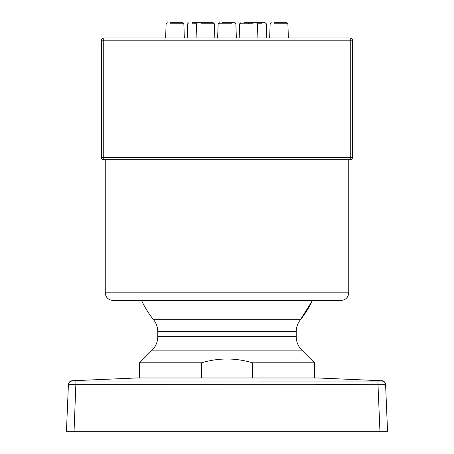 <?xml version="1.0" encoding="UTF-8"?>
<svg xmlns="http://www.w3.org/2000/svg" width="454" height="454" viewBox="0 0 454 454"><rect width="100%" height="100%" fill="white"/><g stroke="black" fill="none" stroke-linecap="round" stroke-linejoin="round"><path stroke-width="0.68" d="M103.733 159.66A2.281 2.281 0 0 1 101.452 157.379L103.733 157.379L103.733 159.66L350.267 159.66A2.281 2.281 0 0 0 352.548 157.379L352.548 40.202A2.281 2.281 0 0 0 350.267 37.92L103.733 37.92L103.733 40.202L350.267 40.202L350.267 157.379L103.733 157.379L103.733 40.202L101.452 40.202L101.452 157.379L101.452 40.202A2.281 2.281 0 0 1 103.733 37.92M352.548 157.379A2.281 2.281 0 0 1 350.267 159.66L350.267 157.379L352.548 157.379M350.267 37.92A2.281 2.281 0 0 1 352.548 40.202L350.267 40.202L350.267 37.92M136.035 377.978L72.01 380.77C68.276 381.122 68.151 385.747 68.406 384.657A3.802 3.802 -177.6 0 1 72.18 381.042L75.994 381.042L74.053 431.3L66.449 431.3L68.406 384.691L66.449 431.3L387.551 431.3L385.594 384.691L383.369 384.629L377.995 384.691L379.947 431.3M377.91 381.042L381.82 381.042A3.802 3.802 -2.4 0 1 385.594 384.691M68.406 384.691L70.631 384.629L68.406 384.691A3.802 3.802 -177.6 0 1 68.406 384.657L68.418 384.407M80.097 381.031L378.006 381.042L377.995 384.691L70.631 384.629M348.746 292.819L348.746 159.66L105.254 159.66L105.254 292.819C105.708 297.438 108.245 299.975 112.864 300.429L341.136 300.429C345.755 299.975 348.292 297.438 348.746 292.819L105.254 292.819M135.695 300.429L112.864 300.429M201.48 377.944L201.48 362.82C218.493 357.729 235.507 357.729 252.52 362.82L252.52 377.944M157.759 331.636C157.714 327.175 156.312 323.197 153.548 319.695L300.452 319.695L312.477 300.429A94.353 94.353 0 0 1 300.452 319.695C297.688 323.197 296.286 327.175 296.241 331.636L296.241 336.681L157.759 336.681L157.759 331.636L296.241 331.636M296.241 336.681C296.32 341.902 298.176 346.385 301.814 350.13L152.186 350.13C155.824 346.385 157.68 341.902 157.759 336.681M301.814 350.13L314.503 362.82L252.52 362.82M201.48 362.82L139.497 362.82L139.497 377.949L135.973 377.983L318.038 377.983L314.503 377.949L314.503 362.82M274.437 23.801L287.887 23.801L286.746 22.7L274.454 22.7M222.437 22.7L234.729 22.7L235.87 23.801L236.358 37.92M253.111 22.7L265.164 22.7L266.305 23.801L266.799 37.92M210.02 22.7L191.997 22.7M243.98 22.7L256.272 22.7L257.412 23.801L257.906 37.92M200.867 23.801L214.322 23.801L213.181 22.7L200.889 22.7M170.398 23.801L183.847 23.801L182.707 22.7L170.415 22.7M165.619 37.92L166.113 23.801L167.254 22.7M179.563 23.801L183.847 23.801L184.341 37.92M191.98 23.801L196.588 23.801L197.728 22.7M210.037 23.801L214.322 23.801L214.81 37.92M243.963 23.801L239.678 23.801L240.819 22.7L239.678 23.801L253.133 23.801M270.153 23.801L271.293 22.7L270.153 23.801L269.659 37.92M187.201 37.92L187.695 23.801L188.836 22.7M222.415 23.801L218.13 23.801L219.271 22.7L218.13 23.801L231.585 23.801M248.571 23.801L249.711 22.7M283.602 23.801L287.887 23.801L288.381 37.92M377.995 384.691L316.177 384.504M257.412 23.801L262.02 23.801M318.038 377.983L381.99 380.77C384.51 380.174 386.11 385.117 385.594 384.657L385.582 384.407M141.523 300.429A94.353 94.353 0 0 0 153.548 319.695M152.186 350.13L139.497 362.82M214.322 23.801L213.181 22.7M196.588 23.801L196.094 37.92M239.678 23.801L239.19 37.92M218.13 23.801L217.642 37.92M235.87 23.801L234.729 22.7M287.887 23.801L286.746 22.7"/></g></svg>
